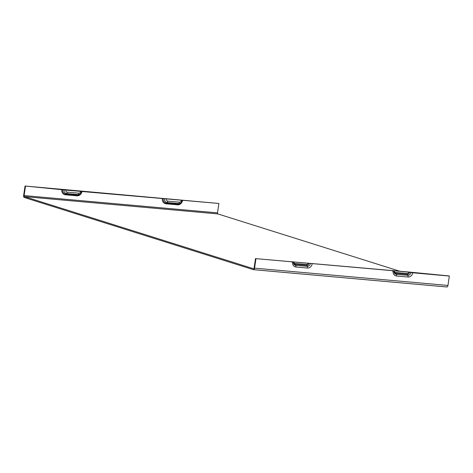 <?xml version="1.0" encoding="UTF-8"?>
<svg xmlns="http://www.w3.org/2000/svg" width="473" height="473" viewBox="0 0 473 473"><rect width="100%" height="100%" fill="white"/><g stroke="black" fill="none" stroke-linecap="round" stroke-linejoin="round"><path stroke-width="0.71" d="M410.925 272.513A3.11 2.643 -72.5 0 1 407.821 275.339A1.815 0.946 95.1 0 1 408.051 277.036A4.683 3.979 107.5 0 0 412.728 272.779L408.672 272.105L255.503 258.607L408.542 271.993L448.895 275.913L449.35 276.055L447.949 285.45A1.815 0.946 95.1 0 1 446.867 286.975A1.815 0.946 95.1 0 1 446.76 286.951L253.581 269.669M25.051 186.025L218.904 203.473L65.865 190.093L25.051 186.025L23.65 195.42A1.815 0.946 -84.9 0 0 24.3 197.501L253.368 269.651A1.815 0.946 -84.9 0 0 253.475 269.669A1.815 0.946 -84.9 0 0 254.557 268.15L255.958 258.755M182.182 200.398L181.443 202.202A3.494 2.968 107.5 0 0 182.182 200.404M292.202 261.865A3.494 2.968 -72.5 0 1 292.219 261.687L292.178 262.373M412.728 272.779L449.35 276.055M25.512 186.173L24.105 195.568A0.911 0.473 -84.9 0 0 24.43 196.608L253.611 268.765M218.904 203.473L217.497 212.868A0.911 0.473 -84.9 0 0 217.822 213.908L24.43 196.608M255.503 258.607L254.096 268.002A0.911 0.473 95.1 0 1 253.558 268.765A0.911 0.473 95.1 0 1 253.504 268.753M399.738 271.2L217.822 213.908M392.761 270.863A3.494 2.968 -72.5 0 1 392.785 270.686L392.744 271.372M61.809 189.419A5.067 4.304 107.5 0 0 65.38 194.793A0.911 0.473 -84.9 0 1 65.723 194.096L77.33 195.13L78.128 194.574A3.494 2.968 107.5 0 0 80.877 193.203L80.694 193.457A4.281 3.636 -72.5 0 1 77.33 195.13A0.911 0.473 -84.9 0 0 76.981 195.834A5.067 4.304 107.5 0 0 82.042 191.228M65.38 194.793L76.981 195.834M64.068 189.827A3.494 2.968 107.5 0 0 66.527 193.534L65.723 194.096A4.281 3.636 -72.5 0 1 62.708 189.549M66.527 193.534L78.128 194.574A1.815 0.946 95.1 0 0 78.82 193.167L67.219 192.127A1.815 0.946 95.1 0 1 66.527 193.534M80.877 193.203A3.494 2.968 107.5 0 0 81.616 191.405L80.877 193.203M162.375 198.418A5.067 4.304 107.5 0 0 165.94 203.792A0.911 0.473 -84.9 0 1 166.289 203.088L177.889 204.129L178.693 203.567A3.494 2.968 107.5 0 0 181.443 202.202L181.254 202.45A4.281 3.636 -72.5 0 1 177.889 204.129A0.911 0.473 -84.9 0 0 177.546 204.833A5.067 4.304 107.5 0 0 182.608 200.227M165.94 203.792L177.546 204.833M164.628 198.826A3.494 2.968 107.5 0 0 167.093 202.533L166.289 203.088A4.281 3.636 -72.5 0 1 163.274 198.548M167.093 202.533L178.693 203.567A1.815 0.946 95.1 0 0 179.385 202.166L167.779 201.126A1.815 0.946 95.1 0 1 167.093 202.533M181.301 200.422A1.922 1.632 -72.5 0 1 179.385 202.166M167.779 201.126A1.922 1.632 -72.5 0 1 166.425 199.092M80.735 191.423A1.922 1.632 -72.5 0 1 78.82 193.167M67.219 192.127A1.922 1.632 -72.5 0 1 65.865 190.093M408.672 272.105A1.537 1.307 -72.5 0 1 407.135 273.5A0.911 0.473 -84.9 0 0 407.253 274.346L407.821 275.339L396.22 274.305A1.815 0.946 95.1 0 1 396.445 275.996L408.051 277.036M393.146 271.029A4.683 3.979 107.5 0 0 396.445 275.996M393.991 271.443A2.324 1.975 107.5 0 0 395.647 273.311L396.22 274.305A3.11 2.643 -72.5 0 1 393.991 271.614A3.11 2.643 -72.5 0 1 394.027 271.011L393.991 271.614M292.586 262.03A4.683 3.979 107.5 0 0 295.879 266.997L307.485 268.037A4.683 3.979 107.5 0 0 312.162 263.78M254.557 268.15L447.949 285.45M310.365 263.514A3.11 2.643 -72.5 0 1 307.261 266.34A1.815 0.946 95.1 0 1 307.485 268.037M293.426 262.616A3.11 2.643 -72.5 0 1 293.461 262.012L293.426 262.616A3.11 2.643 -72.5 0 0 295.655 265.306L295.081 264.312L306.687 265.353L307.261 266.34L295.655 265.306A1.815 0.946 95.1 0 1 295.879 266.997M293.426 262.45A2.324 1.975 107.5 0 0 295.081 264.312A0.911 0.473 95.1 0 1 294.969 263.467A1.537 1.307 -72.5 0 1 293.887 261.835M308.106 263.106A1.537 1.307 -72.5 0 1 306.575 264.502A0.911 0.473 -84.9 0 0 306.687 265.353A2.324 1.975 107.5 0 0 309.005 263.242M24.105 195.568L217.497 212.868M306.575 264.502L294.969 263.467M407.135 273.5L395.534 272.466A1.537 1.307 -72.5 0 1 394.452 270.834M409.571 272.235A2.324 1.975 107.5 0 1 407.253 274.346L395.647 273.311A0.911 0.473 95.1 0 1 395.534 272.466M446.867 286.975L253.475 269.669"/></g></svg>
